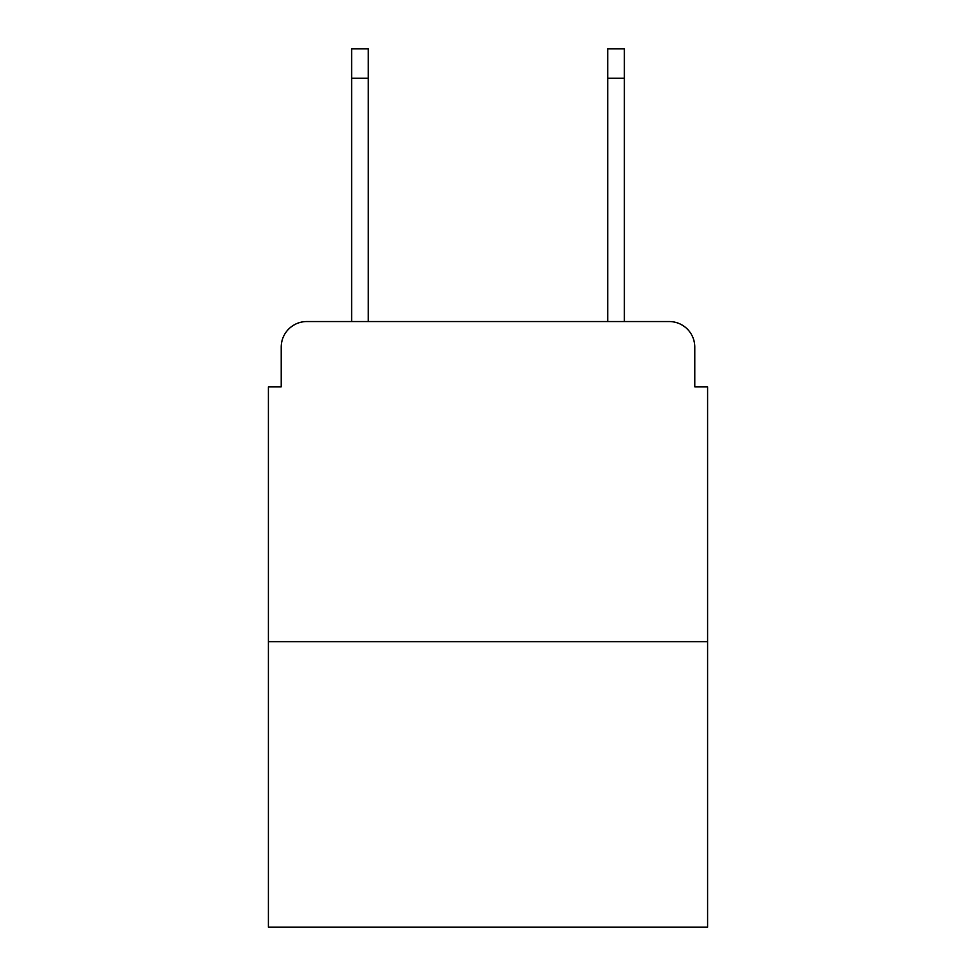 <?xml version="1.0" encoding="UTF-8"?>
<svg xmlns="http://www.w3.org/2000/svg" width="976" height="976" viewBox="0 0 976 976"><rect width="100%" height="100%" fill="white"/><g stroke="black" fill="none" stroke-linecap="round" stroke-linejoin="round"><path stroke-width="1.46" d="M281.21 347.151L281.21 386.838L281.21 347.151A25.608 25.608 0 0 1 306.818 321.543L351.628 321.543L351.628 48.8L368.281 48.8L368.281 321.543L388.119 321.543M707.6 641.659L268.4 641.659L268.4 927.2L707.6 927.2L707.6 386.838L694.79 386.838L694.79 347.151A25.608 25.608 0 0 0 669.182 321.543L306.818 321.543M268.4 641.659L268.4 386.838L281.21 386.838M587.881 321.543L607.719 321.543L607.719 48.8L624.372 48.8L624.372 321.543L669.182 321.543M694.79 386.838L694.79 347.151M351.628 78.251L368.281 78.251M624.372 78.251L607.719 78.251"/></g></svg>
